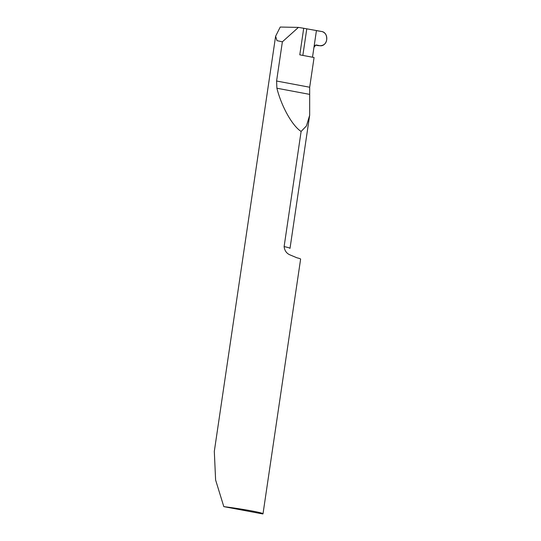 <?xml version="1.0" encoding="UTF-8"?>
<svg xmlns="http://www.w3.org/2000/svg" width="541" height="541" viewBox="0 0 541 541"><rect width="100%" height="100%" fill="white"/><g stroke="black" fill="none" stroke-linecap="round" stroke-linejoin="round"><path stroke-width="0.81" d="M263.007 513.815A28.646 1.501 -171.6 0 0 251.775 510.941A28.646 1.501 -171.6 0 0 223.812 506.626L262.804 513.95A28.646 1.501 -171.6 0 0 263.007 513.815L300.62 259.098A28.646 1.501 8.4 0 0 296.914 257.793L289.611 254.723C286.405 253.202 284.573 250.483 284.113 246.581L301.114 131.449L306.443 125.925L309.668 115.253L309.682 87.236L314.071 57.515L299.788 54.837L303.711 28.274L321.99 31.561A7.161 5.735 -85.6 0 1 322.186 31.601A7.161 5.735 -85.6 0 1 326.69 39.716A7.161 5.735 -85.6 0 1 320.198 45.762A7.161 5.735 -85.6 0 1 319.9 45.714L316.431 44.998M312.502 57.224L313.942 47.432C314.341 45.714 315.247 44.91 316.661 45.031L316.532 45.004M298.422 27.402L280.231 27.05L275.606 36.261L277.012 40.649L282.375 41.819L298.422 27.402L303.711 28.274M223.812 506.626L215.609 479.989L214.31 451.383L275.606 36.261M306.747 29.045L302.852 55.412M301.114 131.449C292.282 125.796 281.53 106.597 276.891 88.224L276.586 81.022L282.375 41.819M321.99 31.561L316.424 30.641L313.942 47.432L315.755 45.065C319.636 46.337 325.844 46.303 326.69 39.716C326.96 35.321 325.391 32.602 321.99 31.561M284.113 246.581A28.646 1.501 8.4 0 1 290.01 248.387L309.668 115.253M276.586 81.022L309.682 87.236M276.891 88.224L309.58 94.357"/></g></svg>
